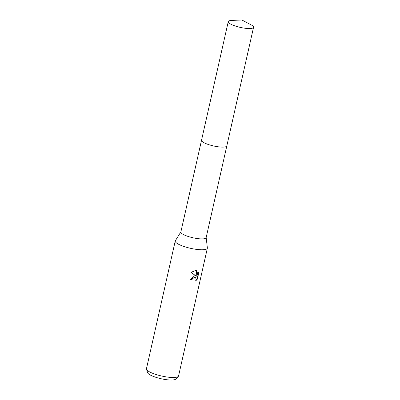<?xml version="1.0" encoding="UTF-8"?>
<svg xmlns="http://www.w3.org/2000/svg" width="400" height="400" viewBox="0 0 400 400"><rect width="100%" height="100%" fill="white"/><g stroke="black" fill="none" stroke-linecap="round" stroke-linejoin="round"><path stroke-width="0.6" d="M201.53 140.245L180.855 231.99A12.96 2.98 12.7 0 0 187.345 236.195A12.96 2.98 12.7 0 0 200.725 238.88A12.96 2.98 12.7 0 0 206.135 237.685L226.81 145.945M180.88 231.87L175.36 240.7A16.46 3.785 12.7 0 0 175.24 240.985A16.46 3.785 12.7 0 0 183.485 246.325A16.46 3.785 12.7 0 0 200.48 249.74A16.46 3.785 12.7 0 0 207.35 248.22A16.46 3.785 12.7 0 0 207.365 247.91L206.165 237.57M194.61 275.78L196.16 276.055L190.955 272.34L195.805 270.465L196.615 270.6L196.855 276.42L197.98 271.425L198.735 272.98L197.345 279.145L195.635 281.01L196.155 278.935L195.39 277.575L194.235 277.435L192.46 278.66L191.96 279.77A16.46 3.785 -167.3 0 1 190.4 279.61L194.61 275.78M175.24 240.985L146.455 368.715A16.46 3.785 12.7 0 0 146.49 369.25A16.46 3.785 12.7 0 0 171.69 377.47A16.46 3.785 12.7 0 0 178.3 376.42A16.46 3.785 12.7 0 0 178.565 375.95L207.35 248.22M146.49 369.25L147.635 372.73A14.555 3.35 12.7 0 0 169.93 380A14.555 3.35 12.7 0 0 175.775 379.075L178.3 376.42M190.425 279.51A16.045 3.69 12.7 0 0 191.73 279.64L192.23 278.53L195.27 277.515M196.855 276.42L196.39 270.545M195.89 280.485L197.105 279.01L198.495 272.845L198.73 272.98M198.49 272.845L197.95 271.555M228.26 21.63A12.96 2.98 12.7 0 0 230.51 24.01A12.96 2.98 12.7 0 0 244.375 28.155A12.96 2.98 12.7 0 0 253.545 27.33A12.96 2.98 12.7 0 0 251.295 24.945A12.96 2.98 12.7 0 0 250.94 24.755L241.91 20L231.715 20.425A12.96 2.98 12.7 0 0 228.26 21.63L201.54 140.195A12.96 2.98 12.7 0 0 203.79 142.575A12.96 2.98 12.7 0 0 221.41 147.085M203.79 142.575A12.96 2.98 12.7 0 0 217.66 146.72A12.96 2.98 12.7 0 0 226.825 145.89L253.545 27.33"/></g></svg>
